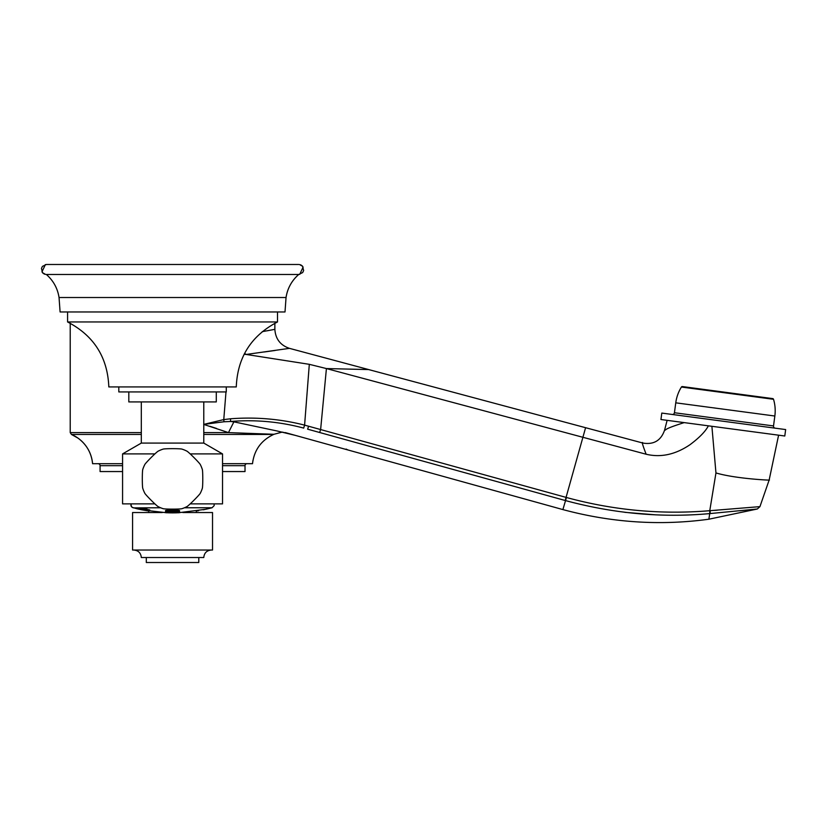 <?xml version="1.0" encoding="UTF-8"?>
<svg xmlns="http://www.w3.org/2000/svg" width="827" height="827" viewBox="0 0 827 827"><rect width="100%" height="100%" fill="white"/><g stroke="black" fill="none" stroke-linecap="round" stroke-linejoin="round"><path stroke-width="1.24" d="M92.583 463.689L122.572 463.689L92.583 463.689C91.456 452.969 86.566 444.419 77.883 438.041L71.442 434.444A34.982 34.982 58.8 0 1 92.583 463.689L92.273 461.156M222.525 463.689L252.514 463.689C254.168 450.043 261.208 440.295 273.654 434.444C261.218 440.295 254.168 450.033 252.514 463.668L222.525 463.689M225.988 391.926L223.766 419.589L203.69 424.406L228.469 432.604L273.944 434.289L282.234 432.097L288.923 433.699M71.442 434.444L70.223 432.604L71.442 434.444L141.314 434.444M203.783 432.604L228.469 432.604L233.886 421.842L277.438 431.053M233.886 421.842L230.557 421.481C255.192 419.475 279.567 421.677 303.685 428.086L303.747 428.097M711.892 426.298L715.955 472.941C736.133 478.926 773.111 480.487 769.151 480.022L759.941 506.631L757.325 508.998L708.873 519.211C660.235 525.879 611.577 522.664 562.887 509.587L285.243 432.583M203.69 424.406L223.993 421.77L223.766 419.589L230.547 418.782C255.843 416.86 280.529 418.979 304.594 425.13L566.454 497.492L562.887 509.587M230.547 418.782L230.557 421.481L223.993 421.77M267.183 330.79L274.864 329.332L274.864 323.264M308.626 426.194L307.623 429.172L565.192 500.5L585.588 427.704L643.013 443.086C641.442 440.967 642.486 444.678 646.135 454.23L326.417 368.563L309.308 364.325L246.198 354.452L289.46 348.353C280.363 345.262 275.494 338.925 274.864 329.332L262.231 331.668M141.314 432.604L70.223 432.604L70.223 323.264M299.539 264.547L302.558 266.253L303.633 270.512L302.682 272.559L298.743 274.481A37.484 37.484 0 0 0 286.049 297.524L59.048 297.524L60.092 311.965L285.005 311.965L286.049 297.524C287.496 288.313 291.735 280.632 298.743 274.481L46.343 274.481C53.362 280.632 57.59 288.313 59.048 297.524M210.068 426.339L216.529 428.438M276.818 430.919L295.322 435.384M655.718 514.849L624.798 512.327M566.454 497.492C613.489 510.342 661.259 514.745 709.762 510.704L709.731 513.598C662.024 517.981 613.903 513.629 565.389 500.552L565.192 500.5M244.575 353.408L246.198 354.452L244.12 354.276M585.454 428.21L585.588 427.704L289.46 348.353M264.351 351.961L275.102 350.472M660.938 419.516L784.792 436.005L785.65 429.564L661.796 413.076L660.938 419.516M683.381 422.504L686.524 422.917M667.327 420.364L671.359 420.902M775.25 428.179A1.995 1.995 0 0 1 773.524 425.936L674.439 412.735A1.995 1.995 0 0 1 672.196 414.461M674.439 412.735L675.762 402.832A39.985 39.985 0 0 1 681.417 387.036A1.003 1.003 97.6 0 1 682.399 386.571L772.697 398.593A1.003 1.003 -82.4 0 1 773.524 399.296L681.417 387.036M773.524 425.936L774.847 416.022A39.985 39.985 0 0 0 773.524 399.296M772.697 398.593L682.399 386.571M717.216 510.218L714.445 510.404M759.941 506.631L710.176 510.672L710.155 513.557L757.325 508.998M756.798 509.039L739.948 510.755M709.762 510.704L715.955 472.941M646.135 454.23C660.752 457.745 675.349 454.592 689.904 444.771C699.27 437.783 705.431 431.477 708.388 425.833M664.567 430.257L664.536 430.298C667.213 429.771 661.745 429.699 684.218 422.607M252.938 460.484L252.514 463.668M247.015 463.689A1.995 1.995 -90 0 0 245.019 465.684L222.525 465.684M98.072 463.689A1.995 1.995 90 0 1 100.077 465.684L100.077 471.555L122.572 471.555M222.525 471.555L245.019 471.555L245.019 465.684M162.257 512.544L132.568 512.544L132.568 550.027L212.529 550.027L212.529 512.544L182.829 512.544M133.809 550.027C138.367 550.472 140.869 552.963 141.314 557.522L203.783 557.522C204.228 552.963 206.729 550.472 211.278 550.027M146.307 557.522L146.307 562.515L198.79 562.515L198.79 557.522M133.498 507.881L160.614 507.768M172.543 509.329L165.545 510.528L165.545 511.551A153.832 153.832 0 0 0 167.054 511.613L168.377 511.551A153.739 153.739 0 0 0 176.223 511.572L177.547 511.634A153.832 153.832 0 0 0 179.542 511.551L179.542 510.528L172.543 509.329M172.543 512.027A154.153 154.153 0 0 1 169.432 511.996L167.054 511.737A153.956 153.956 0 0 1 165.545 511.675L165.545 512.295A154.577 154.577 0 0 0 167.054 512.358L169.432 512.285A154.442 154.442 0 0 0 175.159 512.295L177.547 512.368A154.577 154.577 0 0 0 179.542 512.295L179.542 511.675A153.956 153.956 0 0 1 177.547 511.748L175.159 512.006A154.153 154.153 0 0 1 172.543 512.027M172.543 512.523C163.384 512.626 163.384 512.73 172.543 512.864C181.62 512.75 181.62 512.637 172.543 512.523M165.545 512.668L168.708 512.823M141.5 509.329C137.189 508.46 136.713 508.46 140.052 509.329C144.353 510.176 144.839 510.176 141.5 509.329L143.774 509.949M137.789 508.688L140.052 509.329M141.924 509.339L141.975 509.287A154.99 139.308 90 0 0 142.833 509.504A154.99 139.308 90 0 0 143.164 509.587L143.784 509.773A154.98 139.298 90 0 0 144.591 509.949A152.096 66.677 -90 0 0 145.635 509.97A155 139.318 -90 0 1 144.828 509.794L143.733 509.597A155 139.318 -90 0 1 143.319 509.494L143.267 509.473A151.599 66.46 -90 0 0 143.381 509.473L143.453 509.484A153.626 148.943 -90 0 0 146.472 509.959A152.096 66.677 -90 0 0 147.216 509.928A154.969 139.277 -90 0 1 146.41 509.752L145.934 509.721A152.675 134.729 90 0 1 143.97 509.473L140.859 508.667A150.793 66.108 90 0 1 139.194 508.646A154.98 139.298 90 0 0 139.732 508.791L140.838 509.018A154.99 139.308 90 0 0 143.164 509.587L143.784 509.773L143.164 509.484A154.887 139.215 90 0 1 140.838 508.915L139.732 508.688A154.887 139.205 90 0 1 139.639 508.667M143.319 509.494L143.267 509.37A151.496 66.408 -90 0 0 143.381 509.37L143.453 509.38A153.522 148.839 -90 0 0 143.97 509.473L143.267 509.05M146.42 509.401A155 122.148 90 0 1 144.477 508.853L144.477 508.75A154.907 122.065 90 0 0 146.999 509.453L147.485 509.783A155 122.138 90 0 0 148.198 509.97A152.096 93.637 -90 0 0 149.79 509.97A155 122.138 -90 0 1 149.087 509.783L147.795 509.556A155 122.148 -90 0 1 145.273 508.853L145.263 508.822A150.948 92.934 -90 0 0 145.831 508.822L146.803 508.905A153.336 18.69 -90 0 1 146.761 508.832A154.287 146.865 -90 0 1 145.934 508.646A150.793 92.841 90 0 1 142.606 508.646A154.287 81.397 90 0 0 143.071 508.832A153.336 152.189 -90 0 0 143.464 508.905L143.764 508.822A150.948 92.934 -90 0 0 144.332 508.822L144.477 508.853A155 122.148 90 0 0 146.999 509.556L147.485 509.783M143.464 508.905L143.764 508.822A150.948 92.934 -90 0 0 144.332 508.822L144.332 508.719A150.845 92.872 90 0 1 143.764 508.719L143.764 508.822M141.2 509.68L141.706 509.783A154.99 154.845 90 0 0 142.595 509.959A152.096 6.637 -90 0 0 142.626 509.97A152.096 6.637 -90 0 0 142.689 509.97A155 154.856 90 0 1 141.789 509.794L141.252 509.69A155 154.856 -90 0 1 139.98 509.411L139.887 509.391A151.517 6.606 -90 0 0 139.98 509.38L136.786 508.657A150.793 6.575 90 0 1 136.631 508.657A150.793 6.575 90 0 1 136.61 508.657A154.99 154.845 90 0 0 137.21 508.801L137.737 508.925A154.99 154.845 90 0 0 141.2 509.68L141.706 509.783M176.389 512.823L179.542 512.668M184.473 507.768L212.043 507.768L204.31 509.587M179.252 512.626L177.547 512.699M172.543 512.781C179.252 512.668 179.252 512.606 172.543 512.595C165.845 512.606 165.845 512.668 172.543 512.781M167.55 512.699L165.834 512.626M172.543 512.885C166.878 512.833 166.878 512.771 172.543 512.699C178.219 512.771 178.219 512.833 172.543 512.885C166.878 512.833 166.878 512.771 172.543 512.699C178.219 512.771 178.219 512.833 172.543 512.885M165.545 512.192A154.473 154.473 0 0 0 167.054 512.254L169.432 512.182A154.339 154.339 0 0 0 175.159 512.192L177.547 512.275A154.473 154.473 0 0 0 179.542 512.192M165.545 511.448A153.739 153.739 0 0 0 167.054 511.51L168.377 511.458A153.636 153.636 0 0 0 176.223 511.468L177.547 511.531A153.739 153.739 0 0 0 179.542 511.448M177.547 510.507L169.793 509.97L174.797 509.877L177.547 510.828M169.793 509.866L167.054 510.817M177.547 510.6L177.04 511.024A153.212 153.212 0 0 1 167.55 511.014L167.054 510.486M167.054 510.59L169.793 509.97M190.2 503.881L222.525 503.881L222.525 453.909L190.2 453.909M154.897 453.909L122.572 453.909L122.572 503.881L154.897 503.881M141.314 401.922L141.314 443.086L203.783 443.086L203.783 401.922M128.816 391.926L128.816 401.922L216.281 401.922L216.281 391.926M118.819 386.933L118.819 391.926L226.278 391.926L226.278 386.933M108.823 386.933L236.274 386.933C237.483 357.316 251.222 335.659 277.5 321.961L67.587 321.961C93.875 335.659 107.613 357.316 108.823 386.933M298.743 264.485L46.343 264.485L42.415 266.387L41.464 268.434L42.528 272.703L45.557 274.409M163.146 449.102A31.24 31.24 0 0 0 158.122 451.18A9.552 0.538 -45 0 0 151.165 457.517A9.552 0.538 -45 0 0 144.839 464.474A31.24 31.24 0 0 0 142.761 469.498A9.552 0.538 -90 0 0 142.306 478.895A9.552 0.538 -90 0 0 142.761 488.292A31.24 31.24 0 0 0 144.839 493.316A9.552 0.538 -135 0 0 151.165 500.273A9.552 0.538 -135 0 0 158.122 506.6A31.24 31.24 0 0 0 163.146 508.688A9.552 0.538 180 0 0 172.543 509.132A9.552 0.538 180 0 0 181.94 508.688A31.24 31.24 0 0 0 186.964 506.6A9.552 0.538 135 0 0 193.931 500.273A9.552 0.538 135 0 0 200.258 493.316A31.24 31.24 0 0 0 202.336 488.292A9.552 0.538 90 0 0 202.78 478.895A9.552 0.538 90 0 0 202.336 469.498A31.24 31.24 0 0 0 200.258 464.474A9.552 0.538 45 0 0 193.931 457.517A9.552 0.538 45 0 0 186.964 451.18A31.24 31.24 0 0 0 181.94 449.102A9.552 0.538 0 0 0 172.543 448.658A9.552 0.538 0 0 0 163.146 449.102M138.678 508.894L137.923 508.667M143.629 509.866L142.616 509.587M141.169 509.349C143.691 509.959 143.433 509.959 140.383 509.339C137.902 508.708 138.161 508.708 141.169 509.349C143.691 509.959 143.433 509.959 140.383 509.339C137.902 508.708 138.161 508.708 141.169 509.349M143.267 508.956L143.97 509.473M144.001 509.473A153.522 148.839 -90 0 0 146.472 509.856A151.992 66.625 -90 0 0 146.834 509.845M143.164 509.587L143.784 509.67A154.887 139.205 90 0 0 144.591 509.845A151.992 66.625 -90 0 0 145.159 509.866M142.699 508.977L141.148 508.719A150.845 66.129 -90 0 1 140.631 508.719L140.631 508.822A150.948 66.17 -90 0 0 141.148 508.822L143.236 509.339A151.465 66.398 90 0 1 142.709 509.339L142.575 509.318A155 139.318 -90 0 1 140.673 508.843L140.673 508.843M140.838 508.915L139.732 508.688M145.883 509.877A153.626 148.943 -90 0 0 146.472 509.959L146.472 509.856M142.699 509.081L143.236 509.339M142.875 508.657A154.184 81.346 90 0 0 143.071 508.729A153.233 152.096 -90 0 0 143.443 508.801M146.803 508.801L145.831 508.719A150.845 92.872 90 0 1 145.263 508.719L145.242 508.832M149.408 509.866A151.992 93.575 90 0 1 148.198 509.866A154.897 122.065 90 0 1 147.495 509.69L147.495 509.763M137.313 508.75L137.416 508.843A155 154.856 90 0 0 139.153 509.236L139.256 509.256A151.382 6.606 90 0 0 139.318 509.256L138.398 509.018L139.318 509.256M137.313 508.719L137.313 508.822A150.938 6.585 -90 0 0 137.385 508.812L138.398 509.018M145.831 508.719L146.803 508.905M203.783 434.444L273.654 434.444M346.131 449.082L347.878 449.96M309.308 364.325L304.594 425.13L303.685 428.086M709.731 513.598L708.904 518.984M368.687 369.586L326.417 368.563L320.628 429.523L319.635 432.469M774.847 416.022L675.762 402.832M584.844 430.412L584.131 432.976M643.013 443.086C653.754 444.823 660.928 440.564 664.536 430.298L667.131 420.333M122.572 465.684L100.077 465.684M292.014 434.495L293.864 434.981M778.6 435.178L769.151 480.022M198.563 510.683L196.288 511.055L196.288 512.544M142.151 509.866L148.808 511.055L148.808 512.544M133.044 507.768L131.421 506.682L130.976 503.881L130.966 505.804L132.144 507.354L136.631 508.657M166.878 512.781L142.616 509.959M178.219 512.781L205.737 509.287M214.11 503.881L214.183 505.607L212.043 507.768L214.183 505.607L214.11 503.881M141.314 443.086L122.572 453.909M67.587 311.965L67.587 321.961M277.5 311.965L277.5 321.961M222.525 453.909L203.783 443.086M45.371 264.578L41.97 271.887M42.528 272.703L43.087 273.261M43.862 273.82L44.627 274.171M299.725 274.378L303.116 267.059M302.558 266.253L302 265.684M301.224 265.136L300.459 264.785M211.702 507.85L206.554 509.101M204.228 509.608L203.297 509.794"/></g></svg>
